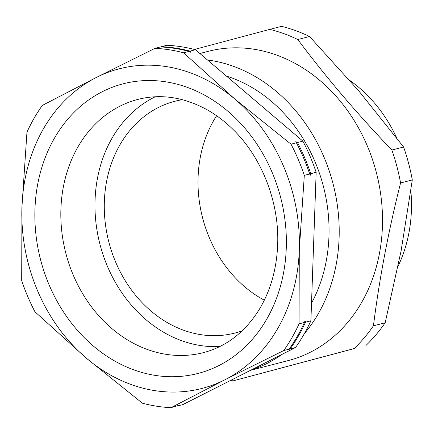 <?xml version="1.0" encoding="UTF-8"?>
<svg xmlns="http://www.w3.org/2000/svg" width="434" height="434" viewBox="0 0 434 434"><rect width="100%" height="100%" fill="white"/><g stroke="black" fill="none" stroke-linecap="round" stroke-linejoin="round"><path stroke-width="0.65" d="M171.023 407.662L224.98 379.734L283.722 350.564A181.586 150.538 -104.5 0 0 299.053 323.851L299.286 250.223L304.31 175.358A181.586 150.538 -104.5 0 0 291.035 144.191L234.919 99.109L183.593 52.796A181.586 150.538 -104.5 0 0 154.987 48.342L96.245 77.507L42.288 105.44A181.586 150.538 -104.5 0 0 26.962 132.153L21.933 207.018L21.7 280.646A181.586 150.538 -104.5 0 0 34.975 311.813L86.301 358.131L142.417 403.208A181.586 150.538 -104.5 0 0 171.023 407.662L178.222 405.508M305.514 322.18A181.586 150.538 75.5 0 1 290.183 348.893L288.436 349.647L289.109 349.175A181.586 150.538 -104.5 0 0 304.435 322.457L305.031 320.726L305.514 322.18L310.896 320.786L316.158 172.298A181.586 150.538 -104.5 0 0 302.878 141.126L195.441 49.731A181.586 150.538 -104.5 0 0 166.835 45.277L161.448 46.666A181.586 150.538 75.5 0 1 190.054 51.125L195.441 49.731M304.766 321.046L305.031 320.726M297.496 142.515A181.586 150.538 75.5 0 1 310.771 173.687L310.18 175.423L309.697 173.969A181.586 150.538 -104.5 0 0 296.417 142.797L295.804 141.674L297.496 142.515L302.878 141.126M295.798 142.037L295.804 141.674M310.18 175.423L309.871 175.07M190.054 51.125L190.672 52.243L188.98 51.402A181.586 150.538 -104.5 0 0 160.374 46.948L154.987 48.342M155.269 96.771A130.786 108.429 -104.5 0 0 95.062 200.041A130.786 108.429 -104.5 0 0 219.875 346.522M226.429 76.091A147.631 122.393 75.5 0 1 328.95 236.476A147.631 122.393 75.5 0 1 311.52 303.182M264.317 300.187A119.713 99.25 75.5 0 1 216.604 115.748M398.097 266.14A134.209 111.267 -104.5 0 0 410.857 190.835M396.719 137.947A134.209 111.267 -104.5 0 0 349.63 80.312M250.499 370.338L288.236 360.573A159.712 132.403 -104.5 0 0 289.033 360.366A159.712 132.403 -104.5 0 0 376.294 172.314A159.712 132.403 -104.5 0 0 208.239 51.331L199.868 53.501M251.346 369.904A159.712 132.403 -104.5 0 0 282.029 354.361M304.332 333.697A159.712 132.403 -104.5 0 0 328.234 168.012A159.712 132.403 -104.5 0 0 207.49 59.979M354.177 348.573L232.982 380.895L354.177 348.573A181.586 150.538 75.5 0 0 373.446 325.809L385.175 322.777A181.586 150.538 75.5 0 1 365.9 345.535M194.427 49.465L269.839 29.371A181.586 150.538 75.5 0 1 297.811 39.527C325.994 77.187 357.35 114.028 391.875 150.045A181.586 150.538 75.5 0 1 400.577 182.969C388.365 231.403 379.321 279.013 373.446 325.809M242.188 330.811A119.713 99.25 75.5 0 1 235.516 332.9A119.713 99.25 75.5 0 1 234.913 333.057A119.713 99.25 75.5 0 1 108.939 242.373A119.713 99.25 75.5 0 1 174.354 101.415A119.713 99.25 75.5 0 1 174.951 101.258A119.713 99.25 75.5 0 1 182.399 99.69M232.982 380.895A181.586 150.538 75.5 0 1 230.779 380.325M400.577 182.969L412.3 179.931L401.13 250.733L385.175 322.777M391.875 150.045L403.604 147.012A181.586 150.538 75.5 0 1 412.3 179.931M297.811 39.527L309.534 36.494L358.961 91.135L403.604 147.012M269.839 29.371L281.563 26.338A181.586 150.538 75.5 0 1 309.534 36.494M283.722 350.564L289.109 349.175M299.053 323.851L304.435 322.457M304.31 175.358L309.697 173.969M291.035 144.191L296.417 142.797M183.593 52.796L188.98 51.402M178.157 405.519L177.484 405.991L182.871 404.602L295.57 347.504A181.586 150.538 -104.5 0 0 310.896 320.786M177.484 405.991A181.586 150.538 75.5 0 1 177.045 405.969M290.183 348.893L295.57 347.504M310.771 173.687L316.158 172.298M96.245 77.507A165.077 136.856 -104.5 0 0 21.933 207.018A165.077 136.856 -104.5 0 0 86.301 358.131A165.077 136.856 -104.5 0 0 224.98 379.734A165.077 136.856 -104.5 0 0 299.286 250.223A165.077 136.856 -104.5 0 0 234.919 99.109A165.077 136.856 -104.5 0 0 96.245 77.507M286.266 248.194A149.578 124.005 75.5 0 1 155.41 375.426A149.578 124.005 75.5 0 1 34.959 209.047A149.578 124.005 75.5 0 1 165.81 81.82A149.578 124.005 75.5 0 1 286.266 248.194M60.912 208.873A130.786 108.429 -104.5 0 0 203.535 352.609C225.892 346.69 244.13 332.845 258.246 311.075C270.122 292.098 276.594 270.04 277.657 244.901C279.485 202.499 261.87 157.336 232.868 129.294C224.514 121.102 215.546 114.381 205.966 109.135C183.077 96.966 160.434 93.711 138.028 99.37A130.786 108.429 -104.5 0 0 60.912 208.873"/></g></svg>
